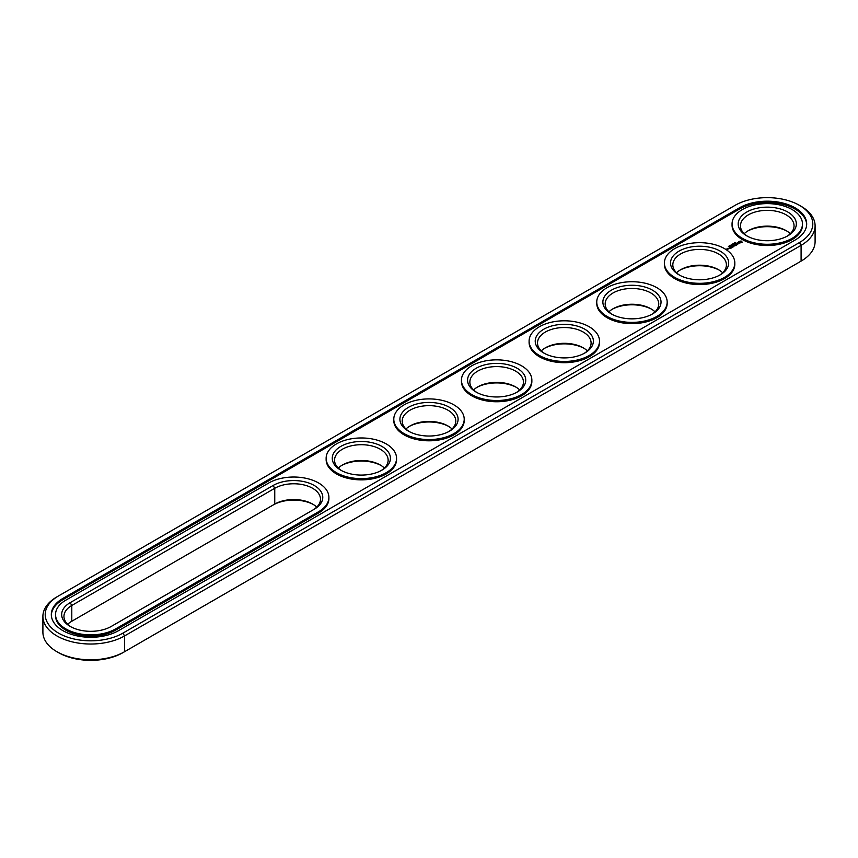 <?xml version="1.0" encoding="UTF-8"?>
<svg xmlns="http://www.w3.org/2000/svg" width="858" height="858" viewBox="0 0 858 858"><rect width="100%" height="100%" fill="white"/><g stroke="black" fill="none" stroke-linecap="round" stroke-linejoin="round"><path stroke-width="1.29" d="M56.907 596.878L58.537 595.935L56.907 596.878A47.834 27.617 0 0 0 42.9 616.409L42.9 632.185A47.834 27.617 0 0 0 56.907 651.715A47.834 27.617 0 0 0 124.56 651.715L122.941 652.648A45.538 26.298 0 0 1 58.537 652.648L56.907 651.715M42.9 616.409A47.834 27.617 0 0 0 72.426 641.923A47.834 27.617 0 0 0 124.56 635.928L801.093 245.345A47.834 27.617 0 0 0 815.1 225.815A47.834 27.617 0 0 0 801.093 206.285L799.463 205.352A45.538 26.298 0 0 0 735.059 205.352L58.537 595.935A45.538 26.298 0 0 0 58.537 633.118A45.538 26.298 0 0 0 122.941 633.118L799.463 242.535A45.538 26.298 0 0 0 799.463 205.352M122.941 633.118L124.56 635.928L124.56 651.715L799.463 262.065A45.538 26.298 0 0 0 799.506 262.044M313.417 504.536A29.086 16.795 0 0 0 273.134 505.008L71.793 621.246A26.791 15.465 0 0 0 67.696 624.292M651.683 309.245A29.086 16.795 0 0 0 612.237 309.245M719.336 270.184A29.086 16.795 0 0 0 679.89 270.184M448.723 426.426A29.086 16.795 0 0 0 409.277 426.426M381.07 465.486A29.086 16.795 0 0 0 341.623 465.486M786.979 231.124A29.086 16.795 0 0 0 747.543 231.124M584.03 348.305A29.086 16.795 0 0 0 544.583 348.305M516.377 387.366A29.086 16.795 0 0 0 476.93 387.366M799.463 242.535L801.093 245.345L801.093 261.122L799.463 262.065L801.093 261.122A47.834 27.617 0 0 0 815.1 241.591L815.1 225.815M316.741 507.121A26.791 15.465 0 0 0 312.634 504.075A26.791 15.465 0 0 0 274.753 504.075L274.753 488.288L71.793 605.469A26.791 15.465 0 0 0 63.953 616.409A26.791 15.465 0 0 0 71.021 626.876M71.793 621.246L71.793 605.469L70.174 602.659A29.086 16.795 0 0 0 70.174 626.404A29.086 16.795 0 0 0 111.304 626.404L314.264 509.223A29.086 16.795 0 0 0 314.264 485.478A29.086 16.795 0 0 0 273.134 485.478L70.174 602.659M654.997 311.819A26.791 15.465 0 0 0 650.9 308.773L650.9 308.773A26.791 15.465 0 0 0 613.02 308.773A26.791 15.465 0 0 0 608.912 311.819M722.65 272.769A26.791 15.465 0 0 0 718.554 269.723L718.554 269.723A26.791 15.465 0 0 0 680.662 269.723A26.791 15.465 0 0 0 676.565 272.769M452.037 429A26.791 15.465 0 0 0 447.94 425.954L447.94 425.954A26.791 15.465 0 0 0 410.06 425.954A26.791 15.465 0 0 0 405.963 429M384.384 468.06A26.791 15.465 0 0 0 380.287 465.015L380.287 465.015A26.791 15.465 0 0 0 342.406 465.015A26.791 15.465 0 0 0 338.309 468.06M790.304 233.708A26.791 15.465 0 0 0 786.207 230.663L786.207 230.663A26.791 15.465 0 0 0 748.315 230.663A26.791 15.465 0 0 0 744.218 233.708M587.344 350.879A26.791 15.465 0 0 0 583.247 347.833L583.247 347.833A26.791 15.465 0 0 0 545.366 347.833A26.791 15.465 0 0 0 541.259 350.879M519.691 389.94A26.791 15.465 0 0 0 515.594 386.894L515.594 386.894A26.791 15.465 0 0 0 477.713 386.894A26.791 15.465 0 0 0 473.616 389.94M739.392 207.851L62.87 598.434A39.414 22.758 0 0 0 51.319 614.532A39.414 22.758 0 0 0 75.654 635.553A39.414 22.758 0 0 0 118.608 630.619L795.13 240.036A39.414 22.758 0 0 0 806.681 223.938A39.414 22.758 0 0 0 782.346 202.917A39.414 22.758 0 0 0 739.392 207.851L739.392 209.095A39.414 22.758 0 0 1 781.842 204.043A39.414 22.758 0 0 1 806.67 224.571M312.666 510.145A26.791 15.465 0 0 0 320.484 499.227A26.791 15.465 0 0 0 303.946 484.942A26.791 15.465 0 0 0 274.753 488.288L273.134 485.478M651.683 314.403A26.791 15.465 0 0 0 658.751 303.936A26.791 15.465 0 0 0 650.9 292.996A26.791 15.465 0 0 0 621.707 289.639A26.791 15.465 0 0 0 605.169 303.936A26.791 15.465 0 0 0 612.237 314.403M719.336 275.343A26.791 15.465 0 0 0 726.404 264.875A26.791 15.465 0 0 0 718.554 253.936A26.791 15.465 0 0 0 689.36 250.59A26.791 15.465 0 0 0 672.822 264.875A26.791 15.465 0 0 0 679.89 275.343M448.723 431.574A26.791 15.465 0 0 0 455.791 421.106A26.791 15.465 0 0 0 447.94 410.178A26.791 15.465 0 0 0 418.747 406.821A26.791 15.465 0 0 0 402.209 421.106A26.791 15.465 0 0 0 409.277 431.574M381.07 470.634A26.791 15.465 0 0 0 388.138 460.167A26.791 15.465 0 0 0 380.287 449.227A26.791 15.465 0 0 0 351.094 445.881A26.791 15.465 0 0 0 334.556 460.167A26.791 15.465 0 0 0 341.623 470.634M786.979 236.282A26.791 15.465 0 0 0 794.047 225.815A26.791 15.465 0 0 0 786.207 214.875A26.791 15.465 0 0 0 757.013 211.529A26.791 15.465 0 0 0 740.475 225.815A26.791 15.465 0 0 0 747.543 236.282M584.03 353.464A26.791 15.465 0 0 0 591.098 342.996A26.791 15.465 0 0 0 583.247 332.057A26.791 15.465 0 0 0 554.053 328.7A26.791 15.465 0 0 0 537.516 342.996A26.791 15.465 0 0 0 544.583 353.464M516.377 392.514A26.791 15.465 0 0 0 523.444 382.046A26.791 15.465 0 0 0 515.594 371.117A26.791 15.465 0 0 0 486.4 367.76A26.791 15.465 0 0 0 469.862 382.046A26.791 15.465 0 0 0 476.93 392.514M62.87 598.434L62.87 599.688A39.414 22.758 0 0 0 51.33 615.154M62.87 599.688L739.392 209.095M652.52 290.186A29.086 16.795 0 0 0 611.389 290.186A29.086 16.795 0 0 0 611.389 313.931A29.086 16.795 0 0 0 652.52 313.931A29.086 16.795 0 0 0 652.52 290.186M720.173 251.126A29.086 16.795 0 0 0 679.043 251.126A29.086 16.795 0 0 0 679.043 274.871A29.086 16.795 0 0 0 720.173 274.871A29.086 16.795 0 0 0 720.173 251.126M449.571 407.357A29.086 16.795 0 0 0 408.429 407.357A29.086 16.795 0 0 0 408.429 431.113A29.086 16.795 0 0 0 449.571 431.113A29.086 16.795 0 0 0 449.571 407.357M381.917 446.417A29.086 16.795 0 0 0 340.776 446.417A29.086 16.795 0 0 0 340.776 470.163A29.086 16.795 0 0 0 381.917 470.163A29.086 16.795 0 0 0 381.917 446.417M787.826 212.065A29.086 16.795 0 0 0 746.696 212.065A29.086 16.795 0 0 0 746.696 235.811A29.086 16.795 0 0 0 787.826 235.811A29.086 16.795 0 0 0 787.826 212.065M584.866 329.247A29.086 16.795 0 0 0 543.736 329.247A29.086 16.795 0 0 0 543.736 352.992A29.086 16.795 0 0 0 584.866 352.992A29.086 16.795 0 0 0 584.866 329.247M517.224 368.307A29.086 16.795 0 0 0 476.083 368.307A29.086 16.795 0 0 0 476.083 392.052A29.086 16.795 0 0 0 517.224 392.052A29.086 16.795 0 0 0 517.224 368.307M734.598 242.803L735.274 243.189L734.598 242.911M734.877 242.771L735.842 242.825L734.856 242.728M734.191 243.822L733.515 243.425L734.191 243.822M732.904 243.779L733.579 244.176L732.635 244.058M732.249 244.648L732.936 244.541L732.228 244.605M731.155 244.809L732.174 244.905L731.155 244.862M730.222 245.399L731.123 245.506L730.319 245.506M730.394 246.01L729.536 245.72L730.394 246.257M729 246.085L729.847 246.321L729.096 245.956M728.41 246.45L729.321 246.557L728.506 246.557M55.534 614.532L55.534 615.776A35.21 20.324 0 0 0 77.263 634.555A35.21 20.324 0 0 0 115.637 630.158L115.637 628.903L318.586 511.722A35.21 20.324 0 0 0 328.904 497.35A35.21 20.324 0 0 0 307.164 478.571A35.21 20.324 0 0 0 268.801 482.979L65.841 600.16A35.21 20.324 0 0 0 55.534 614.532A35.21 20.324 0 0 0 77.263 633.311A35.21 20.324 0 0 0 115.637 628.903M115.637 630.158L318.586 512.977A35.21 20.324 0 0 0 328.904 498.605L328.904 497.35M802.466 223.938L802.466 225.193A35.21 20.324 180 0 1 767.266 245.517A35.21 20.324 180 0 1 732.056 225.193L732.056 223.938A35.21 20.324 0 0 0 767.266 244.273A35.21 20.324 0 0 0 802.466 223.938A35.21 20.324 0 0 0 792.159 209.567A35.21 20.324 0 0 0 753.785 205.159A35.21 20.324 0 0 0 732.056 223.938M727.938 248.37L729.246 248.477L727.938 248.273M728.453 248.938L727.627 248.455L727.702 249.152L728.453 248.938M727.723 249.356L726.19 249.024L727.723 249.356M742.041 242.439L741.087 240.991L738.577 241.548L739.532 242.996L742.041 242.439M738.867 243.447L737.172 243.543L737.687 242.846L736.69 243.447L738.395 243.361L737.869 244.047L738.867 243.447M737.59 244.23L735.778 243.747L736.604 244.895L737.59 244.412M736.389 245.109L735.059 244.251L734.073 244.83L735.649 244.777L736.143 245.066L735.392 245.592L736.389 245.023M733.601 245.667L735.102 245.763L733.783 245.002L734.63 245.678L733.365 245.527L733.622 246.267L732.442 245.678L733.922 246.536L733.601 245.667L733.847 246.536M732.603 247.297L733.418 246.729L731.938 245.967L732.518 246.396L731.938 246.825L733.172 246.782L732.603 247.297M732.174 247.544L730.694 246.686L732.174 247.447M730.834 248.316L731.66 247.748L730.33 246.986L729.354 247.458L730.255 247.125L730.169 247.844L731.402 247.801L730.834 248.316M734.823 262.998L734.823 264.253A35.21 20.324 180 0 1 699.613 284.577A35.21 20.324 180 0 1 664.403 264.253L664.403 262.998A35.21 20.324 0 0 0 699.613 283.322A35.21 20.324 0 0 0 734.823 262.998A35.21 20.324 0 0 0 724.506 248.627A35.21 20.324 0 0 0 686.132 244.219A35.21 20.324 0 0 0 664.403 262.998M667.17 302.059L667.17 303.314A35.21 20.324 180 0 1 631.96 323.638A35.21 20.324 180 0 1 596.75 303.314L596.75 302.059A35.21 20.324 0 0 0 631.96 322.383A35.21 20.324 0 0 0 667.17 302.059A35.21 20.324 0 0 0 656.853 287.687A35.21 20.324 0 0 0 618.479 283.279A35.21 20.324 0 0 0 596.75 302.059M599.517 341.119L599.517 342.363A35.21 20.324 180 0 1 564.307 362.698A35.21 20.324 180 0 1 529.096 342.363L529.096 341.119A35.21 20.324 0 0 0 564.307 361.443A35.21 20.324 0 0 0 599.517 341.119A35.21 20.324 0 0 0 589.199 326.748A35.21 20.324 0 0 0 550.836 322.34A35.21 20.324 0 0 0 529.096 341.119M531.863 380.18L531.863 381.424A35.21 20.324 180 0 1 496.653 401.759A35.21 20.324 180 0 1 461.443 381.424L461.443 380.18A35.21 20.324 0 0 0 496.653 400.504A35.21 20.324 0 0 0 531.863 380.18A35.21 20.324 0 0 0 521.546 365.798A35.21 20.324 0 0 0 483.183 361.4A35.21 20.324 0 0 0 461.443 380.18M464.21 419.24L464.21 420.484A35.21 20.324 180 0 1 429 440.808A35.21 20.324 180 0 1 393.79 420.484L393.79 419.24A35.21 20.324 0 0 0 429 439.564A35.21 20.324 0 0 0 464.21 419.24A35.21 20.324 0 0 0 453.893 404.858A35.21 20.324 0 0 0 415.529 400.45A35.21 20.324 0 0 0 393.79 419.24M396.557 458.29L396.557 459.545A35.21 20.324 180 0 1 361.347 479.869A35.21 20.324 180 0 1 326.137 459.545L326.137 458.29A35.21 20.324 0 0 0 361.347 478.625A35.21 20.324 0 0 0 396.557 458.29A35.21 20.324 0 0 0 386.239 443.918A35.21 20.324 0 0 0 347.876 439.511A35.21 20.324 0 0 0 326.137 458.29M741.913 242.578L741.827 241.988M741.913 241.72L738.706 241.72M738.792 241.988L738.738 242.535M740.969 242.685L739.435 242.514L739.65 241.613L741.173 241.784L740.658 242.803M318.586 512.977L318.586 511.722"/></g></svg>
